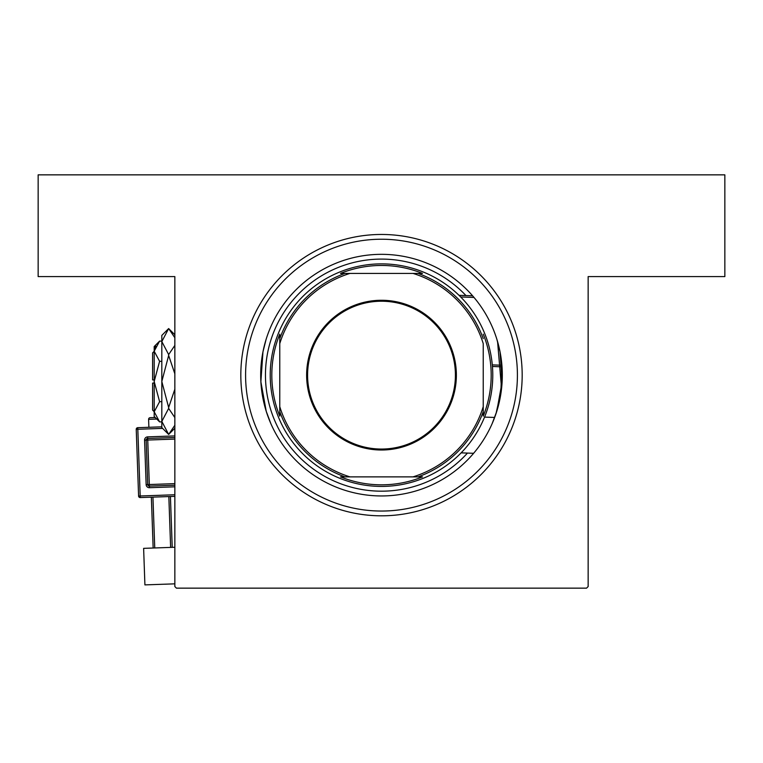 <?xml version="1.0" encoding="UTF-8"?>
<svg xmlns="http://www.w3.org/2000/svg" width="763" height="763" viewBox="0 0 763 763"><rect width="100%" height="100%" fill="white"/><g stroke="black" fill="none" stroke-linecap="round" stroke-linejoin="round"><path stroke-width="1.14" d="M496.923 339.468L500.042 351.867L502.13 381.767L496.77 411.305L492.192 423.532L496.045 413.527L501.568 388.539L497.571 341.643M266.077 339.468L262.958 351.867L260.879 381.796L266.23 411.295L270.808 423.532L266.22 411.276L260.879 381.805L262.958 351.848L266.077 339.468M381.5 495.95A120.812 120.812 0 0 0 502.312 375.138A120.812 120.812 0 0 0 381.5 254.337A120.812 120.812 0 0 0 260.688 375.138A120.812 120.812 0 0 0 381.5 495.95M381.5 234.46A140.678 140.678 0 0 1 522.178 375.138A140.678 140.678 0 0 1 381.5 515.817A140.678 140.678 0 0 1 240.822 375.138A140.678 140.678 0 0 1 381.5 234.46M381.5 511.048A135.909 135.909 0 0 0 517.409 375.138A135.909 135.909 0 0 0 381.5 239.229A135.909 135.909 0 0 0 245.591 375.138A135.909 135.909 0 0 0 381.5 511.048M174.851 586.556L174.851 276.587L38.15 276.587L38.15 174.851L724.85 174.851L724.85 276.587L588.149 276.587L588.149 586.556L586.556 588.149L176.444 588.149L174.851 586.556M465.955 295.558A116.043 116.043 0 0 0 265.457 375.138A116.043 116.043 0 0 0 467.471 453.079M381.5 300.269A74.869 74.869 0 0 1 456.369 375.138A74.869 74.869 0 0 1 381.5 450.008A74.869 74.869 0 0 1 306.631 375.138A74.869 74.869 0 0 1 381.5 300.269M381.5 449.054A73.916 73.916 0 0 0 455.416 375.138A73.916 73.916 0 0 0 381.5 301.223A73.916 73.916 0 0 0 307.584 375.138A73.916 73.916 0 0 0 381.5 449.054M422.492 273.412L413.012 273.412L422.492 273.412A109.681 109.681 0 0 0 340.508 273.412L349.988 273.412L340.508 273.412M381.5 486.412A111.274 111.274 0 0 1 270.226 375.138A111.274 111.274 0 0 1 381.5 263.874A111.274 111.274 0 0 1 492.774 375.138A111.274 111.274 0 0 1 381.5 486.412M340.508 476.875L349.988 476.875L340.508 476.875A109.681 109.681 0 0 0 422.492 476.875L413.012 476.875L422.492 476.875M279.763 416.131L279.763 406.65L279.763 416.131A109.681 109.681 0 0 1 279.763 334.146L279.763 406.65A106.505 106.505 0 0 0 349.988 476.875L413.012 476.875A106.505 106.505 0 0 0 483.237 406.65L483.237 343.627A106.505 106.505 0 0 0 413.012 273.412L349.988 273.412A106.505 106.505 0 0 0 279.763 343.627L279.763 334.146M483.237 416.131L483.237 406.65L483.237 416.131A109.681 109.681 0 0 0 483.237 334.146M344.971 476.875A108.088 108.088 0 0 1 279.763 411.667M418.029 273.412A108.088 108.088 0 0 1 483.237 338.619M483.237 411.667A108.088 108.088 0 0 1 418.029 476.875M279.763 338.619A108.088 108.088 0 0 1 344.971 273.412M150.139 417.695L155.232 417.514L150.139 417.695A1.593 1.593 0 0 0 148.604 419.345L148.88 427.29M174.851 547.252L143.625 548.359L144.913 584.897L174.851 583.838M153.153 548.015L151.36 497.18M152.943 497.123L154.746 547.958M170.626 547.395L168.833 496.56M170.416 496.513L172.219 547.348M174.851 496.351L140.239 497.571A1.593 1.593 0 0 1 138.589 496.045L136.234 429.321A1.593 1.593 0 0 1 137.769 427.681L161.823 426.832M174.851 485.22L149.376 486.117A1.593 1.593 0 0 1 147.726 484.591L146.153 440.108A1.593 1.593 0 0 1 147.688 438.458L174.851 437.504M484.553 417.103L494.653 417.456M461.129 452.86L473.623 453.298M500.795 394.223L501.758 366.812M459.021 295.319L472.602 295.796M502.025 366.822L492.431 366.478M154.193 411.705L152.6 410.113L152.6 383.093L154.193 383.093M159.601 341.118L154.193 346.526L154.193 416.474L159.601 421.882L154.193 411.782L159.601 401.691L154.193 381.5L159.601 361.309L154.193 351.218L159.601 341.118L161.823 341.118M159.601 361.309L161.823 361.309M155.681 346.049L154.298 349.816L155.681 346.049M159.601 421.882L161.823 421.882M159.601 401.691L161.823 401.691M174.851 425.258L168.652 434.433L161.823 427.595L161.823 335.405L168.652 328.567L174.851 337.732M174.851 345.41L168.652 354.585L161.823 341.576L168.652 328.567L174.851 334.766M174.851 428.234L168.652 434.433L161.823 421.424L161.966 423.236M161.823 421.424L168.652 408.415L174.851 417.58M174.851 389.187L168.652 407.518L161.823 381.5L168.652 355.482L174.851 373.822M168.652 408.415L168.652 407.518M168.652 355.482L168.652 354.585M154.193 379.907L152.6 379.907L152.6 352.887L154.193 351.295M156.768 419.049L148.604 419.345M162.614 428.386L137.817 429.264L140.182 495.988L174.851 494.758M174.851 486.813L149.434 487.71L149.319 484.534L174.851 483.628M174.851 439.087L147.745 440.051L147.631 436.875A3.176 3.176 0 0 0 144.569 440.165L146.143 484.639A3.176 3.176 0 0 0 149.434 487.71M147.631 436.875L174.851 435.911M144.569 440.165L147.745 440.051L149.319 484.534L146.143 484.639M136.234 429.321L137.817 429.264L137.769 427.681M140.239 497.571L140.182 495.988L138.589 496.045M474.004 297.436L460.68 296.969M492.297 364.886L501.901 365.229"/></g></svg>
